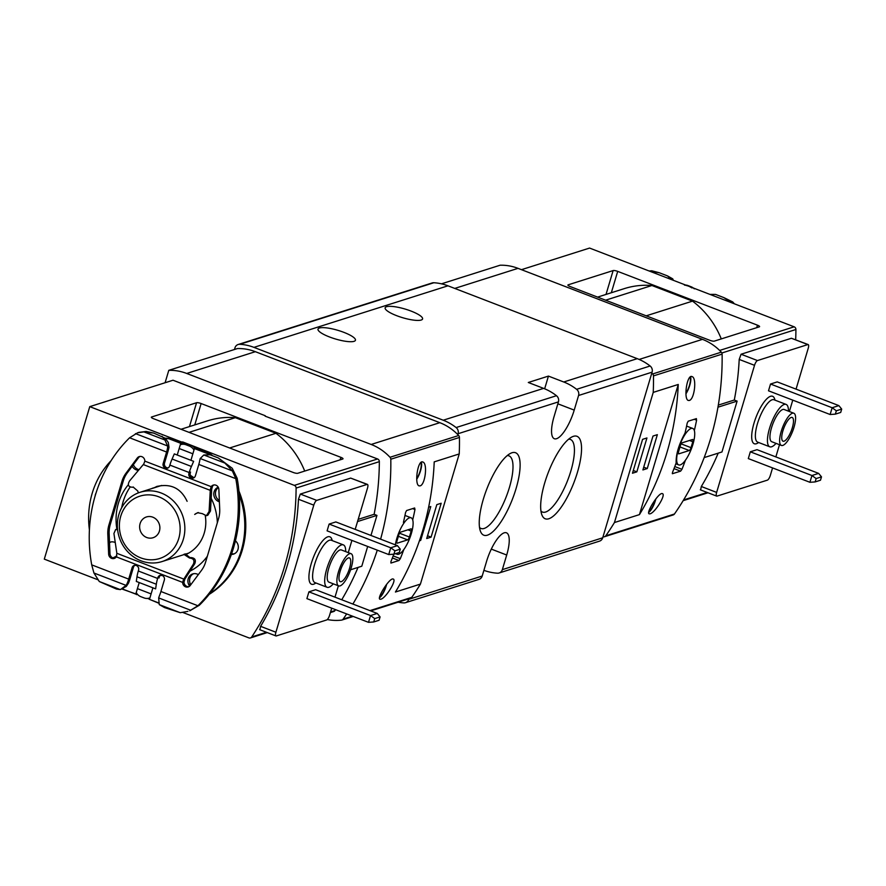 <?xml version="1.0" encoding="UTF-8"?>
<svg xmlns="http://www.w3.org/2000/svg" width="886" height="886" viewBox="0 0 886 886"><rect width="100%" height="100%" fill="white"/><g stroke="black" fill="none" stroke-linecap="round" stroke-linejoin="round"><path stroke-width="1.33" d="M548.822 518.764A44.189 13.788 -68.9 0 1 541.889 514.877A44.189 13.788 -68.9 0 1 548.235 472.603A44.189 13.788 -68.9 0 1 571.869 436.975A44.189 13.788 -68.9 0 1 577.96 470.521A44.189 13.788 -68.9 0 1 548.822 518.764M487.389 535.177A44.189 13.788 -68.9 0 1 480.456 531.29A44.189 13.788 -68.9 0 1 486.813 489.017A44.189 13.788 -68.9 0 1 510.447 453.399A44.189 13.788 -68.9 0 1 516.538 486.946A44.189 13.788 -68.9 0 1 487.389 535.177M483.9 570.329A51.875 47.811 -107.6 0 0 497.478 573.187A5.449 5.028 -107.6 0 0 502.34 569.643L506.703 555.024L491.298 549.098M499.161 572.976L599.523 541.136A5.449 5.028 -107.6 0 0 602.713 537.802L652.085 372.164A5.449 5.028 -107.6 0 0 650.125 365.996A51.875 47.811 -107.6 0 0 637.255 358.664L447.973 285.813A51.875 47.811 -107.6 0 0 433.83 282.745A5.449 5.028 -107.6 0 0 432.158 282.955L238.135 344.51A5.449 5.028 -107.6 0 0 234.956 347.844L234.458 349.505M574.217 410.107L578.569 395.488A5.449 5.028 -107.6 0 0 576.609 389.319A51.875 47.811 -107.6 0 0 563.74 381.988L548.434 376.096L528.3 382.486L543.605 388.378A51.875 47.811 72.4 0 1 556.463 395.71A5.449 5.028 72.4 0 1 558.435 401.879L554.082 416.498A27.256 8.506 -68.9 0 0 554.359 438.736A27.256 8.506 -68.9 0 0 574.217 410.107L557.859 403.806M410.107 598.36A2.724 2.514 -107.6 0 0 411.78 597.352A272.534 251.225 -107.6 0 0 420.429 584.095L395.422 592.025A272.534 251.225 72.4 0 0 434.218 461.872L459.225 453.942A272.534 251.225 -107.6 0 0 459.446 437.451A2.724 2.514 -107.6 0 0 458.66 435.502A51.875 47.811 -107.6 0 0 457.807 434.605L458.073 433.719A5.449 5.028 -107.6 0 0 456.102 427.55A51.875 47.811 -107.6 0 0 443.233 420.219L253.95 347.367A51.875 47.811 -107.6 0 0 239.818 344.3A5.449 5.028 -107.6 0 0 238.135 344.51M398.102 602.214A51.875 47.811 -107.6 0 0 403.828 602.901A5.449 5.028 -107.6 0 0 408.69 599.357L408.856 598.803M506.703 555.024A27.256 8.506 -68.9 0 0 506.415 532.785A27.256 8.506 -68.9 0 0 486.558 561.414L482.205 576.033A5.449 5.028 72.4 0 1 479.016 579.366L405.511 602.69M343.945 332.383A19.536 4.496 -163.4 0 1 355.441 340.257A19.536 4.496 -163.4 0 1 335.44 338.984A19.536 4.496 -163.4 0 1 318.008 329.094A19.536 4.496 -163.4 0 1 343.945 332.383M411.071 311.086A19.536 4.496 -163.4 0 1 422.578 318.96A19.536 4.496 -163.4 0 1 402.576 317.686A19.536 4.496 -163.4 0 1 385.144 307.796A19.536 4.496 -163.4 0 1 411.071 311.086M396.108 553.495A19.536 6.091 111.1 0 0 397.061 554.248A19.536 6.091 111.1 0 0 409.764 538.201A19.536 6.091 111.1 0 0 411.093 517.789A19.536 6.091 111.1 0 0 396.862 538.311A19.536 6.091 111.1 0 0 395.366 544.846M685.531 460.089A19.536 6.091 111.1 0 0 693.816 440.962A19.536 6.091 111.1 0 0 692.719 428.436A19.536 6.091 111.1 0 0 678.488 448.958A19.536 6.091 111.1 0 0 678.687 464.895A19.536 6.091 111.1 0 0 685.531 460.089M420.075 485.871C425.247 484.897 427.849 463.223 422.81 462.005C417.738 459.446 414.183 484.62 419.067 485.849L420.075 485.871M327.322 619.524A51.875 47.811 -107.6 0 0 341.464 620.134A2.724 2.514 -107.6 0 0 343.137 619.126A272.534 251.225 -107.6 0 0 346.67 613.932M352.883 604.053A272.534 251.225 -107.6 0 0 377.281 550.162M380.603 539.164A272.534 251.225 -107.6 0 0 390.804 459.225A2.724 2.514 -107.6 0 0 390.017 457.276A51.875 47.811 -107.6 0 0 371.168 444.462L186.713 373.46A51.875 47.811 -107.6 0 0 168.783 370.337L237.426 348.563A51.875 47.811 -107.6 0 1 255.356 351.687L439.81 422.677A51.875 47.811 -107.6 0 1 457.807 434.605M380.847 599.213C385.753 598.194 397.127 579.931 393.196 579.045C389.829 577.185 376.351 598.615 379.994 599.246L380.847 599.213M393.805 554.193A272.534 251.225 72.4 0 1 390.914 561.646L390.925 563.064L398.977 560.506L400.317 558.656A272.534 251.225 -107.6 0 0 403.806 549.564M412.488 519.318L412.81 519.44A272.534 251.225 -107.6 0 0 414.969 509.516L414.637 507.977L406.585 510.535L405.566 512.507A272.534 251.225 72.4 0 1 403.407 522.43M678.255 384.458L639.448 514.611A272.534 251.225 -107.6 0 0 678.255 384.458L653.237 392.387A272.534 251.225 -107.6 0 0 653.469 375.897A2.724 2.514 -107.6 0 0 652.683 373.947A51.875 47.811 -107.6 0 0 651.819 373.05M639.448 514.611L614.441 522.541L653.237 392.387M602.967 536.916A51.875 47.811 -107.6 0 0 604.13 536.805A2.724 2.514 -107.6 0 0 605.791 535.797A272.534 251.225 -107.6 0 0 614.441 522.541M672.773 515.021A2.724 2.514 -107.6 0 0 674.445 514.013A272.534 251.225 -107.6 0 0 722.112 354.112A2.724 2.514 -107.6 0 0 721.326 352.163A51.875 47.811 -107.6 0 0 702.476 339.349L518.022 268.347A51.875 47.811 -107.6 0 0 500.092 265.224L441.472 283.83M650.058 513.814L649.194 513.836C645.562 513.193 659.029 491.785 662.396 493.635C666.338 494.521 654.964 512.795 650.058 513.814M689.286 400.461L688.278 400.439C683.394 399.209 686.938 374.047 692.021 376.594C697.06 377.813 694.458 399.486 689.286 400.461M672.408 473.711L680.603 471.153L681.943 469.314A272.534 251.225 -107.6 0 0 685.432 460.222M672.33 473.633L672.552 472.293A272.534 251.225 72.4 0 0 676.14 462.924C675.863 454.385 678.831 444.44 685.033 433.077A272.534 251.225 72.4 0 0 687.193 423.154L688.212 421.182L696.418 418.635M696.263 418.624L696.595 420.174L694.247 419.266M694.115 429.976L694.436 430.098A272.534 251.225 -107.6 0 0 696.595 420.174M420.429 584.095L459.225 453.942M168.783 370.337L165.095 382.741M431.083 537.137L441.184 503.248L436.82 504.632L426.72 538.522L431.083 537.137L427.539 535.775M419.41 540.837L420.673 540.438L430.773 506.548L428.625 507.235M647.256 468.55L657.357 434.661L652.993 436.045L642.893 469.934L647.256 468.55L643.712 467.188M636.846 471.85L646.946 437.961L642.583 439.345L632.482 473.235L636.846 471.85L633.302 470.488M655.839 498.907A11.806 3.688 -68.9 0 1 648.696 512.429M655.374 499.516A10.898 3.4 -68.9 0 1 648.818 511.654M690.548 376.76A11.806 3.688 -68.9 0 1 685.952 393.816M689.995 377.181A10.898 3.4 -68.9 0 1 685.93 393.229M386.639 584.317A11.806 3.688 -68.9 0 1 379.485 597.828M386.174 584.926A10.898 3.4 -68.9 0 1 379.618 597.064M421.337 462.171A11.806 3.688 -68.9 0 1 416.741 479.226M420.795 462.592A10.898 3.4 -68.9 0 1 416.73 478.639M420.673 540.438L419.676 540.05M691.025 447.663L692.797 441.737A2.724 0.853 111.1 0 0 692.763 439.511A2.724 0.853 111.1 0 0 692.542 439.511L682.142 442.812A2.724 0.853 111.1 0 0 680.37 445.669L678.61 451.605A2.724 0.853 111.1 0 0 678.632 453.831A2.724 0.853 111.1 0 0 678.853 453.831L689.264 450.52A2.724 0.853 111.1 0 0 691.025 447.663L681.157 443.864M407.638 539.873A2.724 0.853 111.1 0 0 409.398 537.016L411.17 531.079A2.724 0.853 111.1 0 0 411.137 528.853A2.724 0.853 111.1 0 0 410.916 528.864L400.516 532.165A2.724 0.853 111.1 0 0 398.744 535.022L396.983 540.947A2.724 0.853 111.1 0 0 397.006 543.173A2.724 0.853 111.1 0 0 397.227 543.173L407.638 539.873L398.368 536.307M140.996 560.805A36.337 33.491 -107.6 0 0 162.094 561.547A36.337 33.491 -107.6 0 0 183.025 516.782A36.337 33.491 -107.6 0 0 140.11 492.273A36.337 33.491 -107.6 0 0 117.34 525.719A36.337 33.491 -107.6 0 0 140.996 560.805M140.664 557.837A32.704 30.146 -107.6 0 0 179.415 521.754A32.704 30.146 -107.6 0 0 129.19 502.417A32.704 30.146 -107.6 0 0 140.664 557.837M146.722 537.503A10.898 10.045 -107.6 0 0 153.056 537.724A10.898 10.045 -107.6 0 0 159.336 524.302A10.898 10.045 -107.6 0 0 146.456 516.948A10.898 10.045 -107.6 0 0 139.634 526.982A10.898 10.045 -107.6 0 0 146.722 537.503M507.191 455.614A38.906 12.138 -68.9 0 1 508.974 455.858A38.906 12.138 -68.9 0 1 507.944 492.073A38.906 12.138 -68.9 0 1 484.177 528.455A38.906 12.138 -68.9 0 1 481.02 528.477A38.906 12.138 -68.9 0 1 479.536 527.469M568.624 439.19A38.906 12.138 -68.9 0 1 570.396 439.445A38.906 12.138 -68.9 0 1 569.377 475.649A38.906 12.138 -68.9 0 1 545.599 512.042A38.906 12.138 -68.9 0 1 542.442 512.064A38.906 12.138 -68.9 0 1 540.958 511.056M544.657 388.799L548.434 376.096M816.139 478.562L815.142 481.918L820.491 480.223L821.499 476.867L816.139 478.562L811.941 475.516L818.653 473.39L757.032 449.667L750.32 451.805L811.941 475.516L809.926 482.294L748.305 458.583L750.32 451.805M838.865 405.611L841.7 409.088L836.34 410.794L832.142 407.737L838.865 405.611L777.243 381.899L770.532 384.026L832.142 407.737L830.127 414.515L768.505 390.804L770.532 384.026M836.34 410.794L835.343 414.139L830.127 414.515M841.7 409.088L840.703 412.444L835.343 414.139M815.142 481.918L809.926 482.294M821.499 476.867L818.653 473.39M613.134 270.573A3.633 0.831 16.6 0 1 617.697 271.382L757.452 325.173A3.633 0.831 16.6 0 1 759.59 326.635A3.633 0.831 16.6 0 1 759.324 326.845L714.349 341.11A3.633 0.831 16.6 0 1 709.786 340.302L570.03 286.499A3.633 0.831 16.6 0 1 567.893 285.037A3.633 0.831 16.6 0 1 568.159 284.838L613.134 270.573L606.024 294.429M795.672 339.759A272.534 251.225 -107.6 0 0 795.916 329.492A2.724 2.514 -107.6 0 0 794.144 326.812L589.578 248.069L521.466 269.676M721.282 338.906A84.026 77.459 -107.6 0 0 692.52 301.129L646.204 315.826M692.52 301.129L651.919 285.502A84.026 77.459 -107.6 0 0 624.331 288.615L597.574 297.109M718.203 453.145A272.534 251.225 72.4 0 1 701.313 486.503L700.649 489.792M772.57 467.919L770.344 475.361A4.541 1.418 -68.9 0 1 767.409 480.134L717.051 496.105A4.541 1.418 -68.9 0 1 716.685 496.116A4.541 1.418 -68.9 0 1 716.641 492.406L754.529 365.32A4.541 1.418 -68.9 0 1 757.464 360.558L807.822 344.576A4.541 1.418 -68.9 0 1 808.187 344.576L791.419 338.264L741.061 354.234L739.201 359.428A272.534 251.225 72.4 0 1 734.295 400.04L718.313 405.101M651.919 285.502L605.592 300.188M808.187 344.576A4.541 1.418 -68.9 0 1 808.231 348.287L796.049 389.131M734.295 400.04L737.119 401.125L721.968 451.96L704.171 457.597M792.771 400.14L789.382 411.514M779.492 444.694L775.848 456.91M792.405 413.23A17.255 5.382 -68.9 0 1 793.812 413.219A17.255 5.382 -68.9 0 1 792.638 431.26A17.255 5.382 -68.9 0 1 781.408 445.436A17.255 5.382 -68.9 0 1 781.862 429.367A17.255 5.382 -68.9 0 1 792.405 413.23M791.143 417.461A12.714 3.965 -68.9 0 1 792.173 417.461A12.714 3.965 -68.9 0 1 791.309 430.751A12.714 3.965 -68.9 0 1 783.036 441.195A12.714 3.965 -68.9 0 1 783.379 429.356A12.714 3.965 -68.9 0 1 791.143 417.461M781.408 445.436L771.739 441.715A17.255 5.382 -68.9 0 1 772.193 425.645A17.255 5.382 -68.9 0 1 782.737 409.509A17.255 5.382 -68.9 0 1 784.143 409.498L793.812 413.219M776.036 443.365A22.715 7.088 -68.9 0 1 769.779 446.799A22.715 7.088 -68.9 0 1 770.388 425.668A22.715 7.088 -68.9 0 1 784.254 404.426A22.715 7.088 -68.9 0 1 786.103 404.415A22.715 7.088 -68.9 0 1 788.44 411.148M717.959 407.195L737.119 401.125M694.27 288.836A9.081 8.55 -92.8 0 0 691.213 286.809L686.761 285.624A9.081 8.55 87.2 0 0 684.612 285.115M691.213 286.809L687.99 285.569A9.081 8.55 -92.8 0 0 684.679 285.026L684.413 285.048M673.349 280.308L672.762 278.868L667.501 275.911L659.195 272.711L651.764 270.784L649.117 270.983M734.394 303.809L732.722 301.938L723.862 297.607L715.545 294.407L710.074 294.385L715.545 294.407M649.87 271.271L659.195 272.711M667.501 275.911L671.344 279.533M723.862 297.607L731.448 302.68M689.984 286.865A9.081 8.55 87.2 0 1 691.944 287.939M400.295 549.132L399.298 552.487L393.938 554.182L388.721 554.558L327.1 530.847L329.127 524.069L335.838 521.932L397.449 545.654L400.295 549.132L394.935 550.826L390.737 547.781L329.127 524.069M388.721 554.558L390.737 547.781L397.449 545.654M368.51 622.337L306.899 598.626L308.915 591.848L315.626 589.711L377.248 613.433L380.083 616.911L379.086 620.266L373.726 621.961L368.51 622.337L370.536 615.56L308.915 591.848M373.726 621.961L374.734 618.605L380.083 616.911M374.734 618.605L370.536 615.56L377.248 613.433M393.938 554.182L394.935 550.826M370.957 535.454L376.949 515.386L374.125 514.301A272.534 251.225 -107.6 0 0 379.352 461.65A2.724 2.514 -107.6 0 0 377.58 458.97L265.113 416.143M350.59 569.776L361.787 566.22L367.679 546.463M330.389 612.569L333.701 611.528A2.724 2.514 -107.6 0 0 334.963 610.565A272.534 251.225 -107.6 0 0 335.561 609.657M341.741 599.767A272.534 251.225 -107.6 0 0 358.022 567.417M181.741 442.978L169.891 438.426L168.883 438.747L180.733 443.299L181.984 442.136L89.763 406.641L173.014 380.227L265.235 415.722M153.466 418.668A3.633 0.831 -163.4 0 1 151.329 417.195A3.633 0.831 -163.4 0 1 151.584 416.996L196.57 402.731A3.633 0.831 -163.4 0 1 201.133 403.54L340.877 457.331A3.633 0.831 -163.4 0 1 343.015 458.793A3.633 0.831 -163.4 0 1 342.76 459.003L297.785 473.268A3.633 0.831 -163.4 0 1 293.211 472.459L153.466 418.668M181.984 442.136L182.66 441.926L182.073 443.875M182.915 612.492L248.866 637.876A2.724 2.514 72.4 0 0 251.713 636.968A272.534 251.225 72.4 0 0 296.101 488.064A2.724 2.514 72.4 0 0 294.329 485.373L182.66 441.926M158.683 603.167L150.288 599.689M149.524 599.169L147.608 598.427M137.751 594.639L122.046 589.057M97.637 579.665L44.3 559.132L89.763 406.641M195.684 447.408L194.422 448.571L209.484 454.374L210.491 454.053L195.429 448.25M210.491 454.053A84.026 77.459 72.4 0 1 212.751 455.803M238.921 491.01A84.026 77.459 72.4 0 1 209.218 594.34M152.913 587.817L149.468 599.379L158.605 602.901M304.718 471.075A84.026 77.459 -107.6 0 0 275.956 433.287L229.629 447.984M358.177 519.362L374.125 514.301M331.707 608.173L329.614 615.194A4.541 1.418 -68.9 0 1 326.668 619.967L276.321 635.938A4.541 1.418 -68.9 0 1 275.956 635.938A4.541 1.418 -68.9 0 1 275.9 632.227L313.788 505.153A4.541 1.418 -68.9 0 1 316.734 500.38L367.081 484.409A4.541 1.418 -68.9 0 1 367.446 484.398L350.679 478.097L300.332 494.067L298.46 499.25A272.534 251.225 72.4 0 1 260.584 626.336L259.919 629.625M136.522 594.639L136.776 593.786L135.768 594.107L123.929 589.544A84.026 77.459 -107.6 0 1 122.877 588.747M165.128 438.193A84.026 77.459 72.4 0 1 169.891 438.426M189.028 432.357L235.344 417.66A84.026 77.459 -107.6 0 0 207.756 420.784L181.01 429.267M235.344 417.66L275.956 433.287M209.738 593.675A84.026 77.459 -107.6 0 0 239.242 494.72M168.883 438.747A84.026 77.459 -107.6 0 0 165.516 438.548M111.127 460.631A84.026 77.459 -107.6 0 0 89.408 529.861M190.933 460.288L194.422 448.571M180.733 443.299L177.233 455.016M139.213 582.556L135.768 594.107M132.202 466.246A7.719 7.121 -107.6 0 0 138.482 470.3M95.987 493.148A7.719 7.121 -107.6 0 0 95.145 495.905M112.91 557.914L115.789 556.452A7.719 7.121 -107.6 0 0 116.83 555.799M115.269 542.586A7.719 7.121 -107.6 0 0 110.13 542.143A7.719 7.121 -107.6 0 0 109.51 542.376M218.211 487.167L217.624 487.466A7.719 7.121 -107.6 0 0 213.836 495.075A7.719 7.121 -107.6 0 0 219.396 501.819M231.368 554.437A7.719 7.121 -107.6 0 0 233.483 554.127A7.719 7.121 -107.6 0 0 238.234 548.29A7.719 7.121 -107.6 0 0 235.421 540.825M198.309 574.626A7.719 7.121 -107.6 0 0 192.716 573.929A7.719 7.121 -107.6 0 0 188.696 584.516L190.368 583.985L190.756 584.793M189.526 586.244L188.696 584.516M207.335 556.286A54.511 50.247 72.4 0 1 190.025 571.138M162.537 575.634A54.511 50.247 72.4 0 1 160.565 575.324M116.886 529.175A54.511 50.247 72.4 0 1 128.293 484.797M190.368 475.339A54.511 50.247 72.4 0 1 193.979 477.764M211.2 498.353A54.511 50.247 72.4 0 1 217.336 522.762M121.67 507.767A54.511 50.247 72.4 0 1 130.098 487.112M205.297 515.862A37.024 34.122 72.4 0 1 204.234 533.106A37.024 34.122 72.4 0 1 185.628 554.625M154.208 487.809A37.024 34.122 72.4 0 1 156.689 486.536M367.446 484.398A4.541 1.418 -68.9 0 1 367.502 488.108L355.197 529.385M351.908 540.394L348.264 552.609M338.374 585.79L334.986 597.164M340.058 585.89A17.255 5.382 -68.9 0 1 338.662 585.901A17.255 5.382 -68.9 0 1 339.836 567.86A17.255 5.382 -68.9 0 1 351.055 553.684A17.255 5.382 -68.9 0 1 350.601 569.742A17.255 5.382 -68.9 0 1 340.058 585.89M341.32 581.648A12.714 3.965 -68.9 0 1 340.29 581.659A12.714 3.965 -68.9 0 1 341.154 568.369A12.714 3.965 -68.9 0 1 349.427 557.925A12.714 3.965 -68.9 0 1 349.095 569.753A12.714 3.965 -68.9 0 1 341.32 581.648M338.662 585.901L328.994 582.18A17.255 5.382 -68.9 0 1 330.168 564.138A17.255 5.382 -68.9 0 1 341.398 549.962L351.055 553.684M333.291 583.83A22.715 7.088 -68.9 0 1 328.883 587.252A22.715 7.088 -68.9 0 1 327.034 587.263A22.715 7.088 -68.9 0 1 328.584 563.529A22.715 7.088 -68.9 0 1 343.347 544.879A22.715 7.088 -68.9 0 1 345.695 551.613M193.58 573.718A7.719 7.121 -107.6 0 0 190.368 583.985M231.623 553.717A7.719 7.121 -107.6 0 0 234.303 553.805M218.388 487.499A7.719 7.121 -107.6 0 0 219.34 500.535M110.994 541.933A7.719 7.121 -107.6 0 0 110.828 542.01L109.521 542.675M133.365 464.674L133.686 465.327A7.719 7.121 -107.6 0 0 139.047 469.635M376.949 515.386L357.523 521.555M160.709 575.235A3.633 3.345 -107.6 0 0 159.225 577.163L158.982 578.015M134.927 565.312A3.633 3.345 -107.6 0 0 133.454 567.239L130.043 578.68A17.809 5.56 -68.9 0 1 128.503 583.132L126.321 586.41L120.297 589.611L99.298 581.526L93.938 573.009L91.712 564.869A27.256 25.118 72.4 0 1 91.601 564.238A142.624 131.471 72.4 0 1 129.168 438.205A27.256 25.118 72.4 0 1 129.6 437.784L137.651 432.767L143.909 431.903L153.71 433.077L146.179 431.449L138.958 432.357M235.798 478.661A27.256 25.118 72.4 0 1 235.909 479.293A142.624 131.471 72.4 0 1 198.342 605.326A27.256 25.118 72.4 0 1 197.91 605.747L189.726 610.808L199.25 605.315A27.256 25.118 -107.6 0 0 199.682 604.905A142.624 131.471 -107.6 0 0 237.26 478.861A27.256 25.118 -107.6 0 0 237.138 478.241L232.221 468.251L218.377 457.973L224.867 463.068L232.365 470.898L235.798 478.661L198.807 464.43L195.396 475.86A3.633 3.345 72.4 0 1 189.826 477.089A3.633 3.345 72.4 0 1 188.951 473.379L189.205 472.537A17.255 5.382 111.1 0 1 191.42 466.468L193.646 461.34L174.309 453.898L172.094 459.026A17.255 5.382 111.1 0 0 169.879 465.095L169.625 465.947A3.633 3.345 72.4 0 1 164.043 467.166A3.633 3.345 72.4 0 1 163.179 463.467L164.519 463.035L167.93 451.594A17.809 5.56 -68.9 0 0 169.004 447.297L168.307 442.468L165.15 438.216L153.71 433.077M164.519 463.035A3.633 3.345 -107.6 0 0 168.141 467.874M188.951 473.379L190.545 472.105M190.302 472.958A3.633 3.345 -107.6 0 0 193.923 477.798M196.072 513.47L194.698 514.434L197.611 512.706L202.307 513.636L206.394 515.707L209.096 511.443L210.314 489.626L211.189 486.669A4.541 4.186 72.4 0 1 218.864 489.426L219.717 509.328A27.256 25.118 72.4 0 1 218.576 518.587L205.585 562.156A27.256 25.118 72.4 0 1 201.543 570.285L190.224 585.513A4.541 4.186 72.4 0 1 182.649 582.401L183.491 579.61L184.864 579.167L183.989 581.969A4.541 4.186 -107.6 0 0 188.895 586.665M213.969 484.93A4.541 4.186 -107.6 0 0 212.529 486.237L211.688 489.194L210.314 489.626M139.955 456.445A4.541 4.186 -107.6 0 0 138.626 457.597L127.307 472.825A27.256 25.118 -107.6 0 0 123.265 480.954L110.274 524.523A27.256 25.118 -107.6 0 0 109.144 533.771L109.986 553.684A4.541 4.186 -107.6 0 0 114.881 558.18M157.354 486.292L156.656 486.514C170.765 483.235 180.91 488.175 187.112 501.31M183.491 579.61L183.823 579.09L116.841 553.307L116.321 556.873A4.541 4.186 72.4 0 1 108.646 554.115L109.986 553.684M211.189 486.669L144.861 461.13A4.541 4.186 72.4 0 0 137.286 458.018L125.967 473.246A27.256 25.118 72.4 0 0 121.925 481.386L108.934 524.944A27.256 25.118 72.4 0 0 107.804 534.203L108.646 554.115M120.43 589.567L126.089 585.391L127.097 583.586A14.176 4.419 -68.9 0 0 128.703 579.112L132.114 567.671A3.633 3.345 72.4 0 1 137.684 566.442A3.633 3.345 72.4 0 1 138.559 570.152L138.305 570.994L157.63 578.436L157.885 577.594A3.633 3.345 72.4 0 1 163.467 576.365A3.633 3.345 72.4 0 1 164.331 580.075L160.92 591.505A14.176 4.419 111.1 0 1 159.325 595.979L158.66 597.928L159.258 604.606L180.257 612.691L164.519 607.563L159.258 604.606M163.179 463.467L166.59 452.026L129.6 437.784M144.861 461.13L143.754 464.009L129.633 480.854C127.285 484.83 128.237 486.968 132.49 487.256L133.288 487.001M138.305 492.915L137.795 491.043L133.11 487.001L132.49 487.256M152.769 488.086L151.683 488.607M157.63 578.436A17.255 5.382 111.1 0 0 156.313 584.228L155.626 588.869L136.3 581.426L136.987 576.786A17.255 5.382 111.1 0 1 138.305 570.994M149.911 597.895A9.081 8.55 87.2 0 1 144.03 597.906L140.808 596.666A9.081 8.55 87.2 0 1 136.234 592.557M194.898 448.427A9.081 8.107 -118.6 0 0 190.745 445.259L187.522 444.019A9.081 8.107 -118.6 0 0 181.032 444.351M194.001 450.01A9.081 8.107 61.4 0 0 189.305 446.046L186.082 444.805L187.522 444.019M120.297 589.611L116.476 589.068L99.298 581.526M210.071 454.773L203.769 455.016L210.071 454.773L218.377 457.973M162.027 436.277L164.907 439.988L143.909 431.903M224.867 463.068L203.869 454.983M164.907 439.988L167.642 445.99L167.598 447.74A14.176 4.419 -68.9 0 1 166.59 452.026M198.807 464.43A14.176 4.419 111.1 0 0 199.815 460.144L200.214 458.527L203.769 455.016M187.921 611.384L180.257 612.691M180.279 444.805A9.081 8.107 61.4 0 1 186.082 444.805M147.353 598.438L148.571 598.382A9.081 8.55 -92.8 0 0 149.812 598.227M190.235 557.792L185.285 553.905L183.889 554.348L189.515 558.025C193.525 558.39 194.809 560.417 193.392 564.105L183.823 579.09M116.841 553.307L113.929 533.516L115.612 529.573L117.583 529.651M209.096 511.443L210.491 511L211.688 489.194M206.394 515.707L207.8 515.264L210.491 511M198.32 512.529L197.467 513.027M153.079 488.164L154.164 487.643M117.517 529.02L115.612 529.573M193.392 564.105L194.787 563.662C196.205 559.974 194.92 557.947 190.922 557.582L189.515 558.025M184.864 579.167L194.787 563.662M502.34 569.643L602.713 537.802M578.569 395.488L652.085 372.164M458.073 433.719L558.435 401.879M408.69 599.357L482.205 576.033M563.74 381.988L637.255 358.664M253.95 347.367L447.973 285.813M443.233 420.219L543.605 388.378M576.609 389.319L650.125 365.996M456.102 427.55L556.463 395.71M390.804 459.225L459.446 437.451M343.137 619.126L352.473 616.169M369.949 610.62L411.78 597.352M674.445 514.013L605.791 535.797M722.112 354.112L653.469 375.897M239.818 344.3L433.83 282.745M702.476 339.349L639.138 359.439M518.022 268.347L454.751 288.426M721.326 352.163L652.683 373.947M186.713 373.46L255.356 351.687M371.168 444.462L439.81 422.677M390.017 457.276L458.66 435.502M681.943 469.314L674.789 466.557M680.603 471.153L674.002 468.616M400.317 558.656L393.162 555.91M414.969 509.516L412.621 508.619M398.977 560.506L392.376 557.958M692.797 441.737L689.518 440.475M689.264 450.52L679.994 446.954M409.398 537.016L399.531 533.217M411.17 531.079L407.892 529.817M794.144 326.812L719.642 350.446M757.452 325.173L756.699 327.676M617.697 271.382L611.329 292.745M707.205 492.461L683.571 499.959M795.916 329.492L721.868 352.993M701.313 486.503L716.641 492.406M741.061 354.234L757.464 360.558M739.201 359.428L754.529 365.32M791.419 338.264L807.822 344.576M758.615 442.502A25.439 7.941 -68.9 0 1 753.322 425.623A25.439 7.941 -68.9 0 1 770.521 396.297A25.439 7.941 -68.9 0 1 774.94 400.118M769.779 446.799L757.707 442.147A22.715 7.088 -68.9 0 1 758.305 421.016A22.715 7.088 -68.9 0 1 772.171 399.774A22.715 7.088 -68.9 0 1 774.021 399.763L773.987 399.752M687.99 285.569L686.761 285.624M294.329 485.373L377.58 458.97M296.101 488.064L379.352 461.65M251.713 636.968L266.464 632.294M330.578 611.949L334.963 610.565M189.449 426.587L196.57 402.731M194.765 424.903L201.133 403.54M340.135 459.834L340.877 457.331M350.679 478.097L367.081 484.409M300.332 494.067L316.734 500.38M260.584 626.336L275.9 632.227M298.46 499.25L313.788 505.153M315.87 582.966A25.439 7.941 -68.9 0 1 313.622 584.217A25.439 7.941 -68.9 0 1 314.353 555.024A25.439 7.941 -68.9 0 1 332.184 540.582M327.034 587.263L314.951 582.611A22.715 7.088 -68.9 0 1 316.501 558.878A22.715 7.088 -68.9 0 1 331.264 540.227L343.347 544.879M217.624 487.466L218.266 487.267M109.51 542.431L110.828 542.01M132.634 465.659L133.686 465.327M182.649 582.401L116.321 556.873M197.91 605.747L160.92 591.505M189.205 472.537L169.879 465.095M128.703 579.112L91.712 564.869M210.281 490.357L143.288 464.574M157.885 577.594L159.225 577.163M189.305 446.046L190.745 445.259M167.642 445.99L135.492 433.619M232.365 470.898L200.214 458.527M190.811 610.299L158.66 597.928M126.089 585.391L93.938 573.009M127.097 583.586L128.503 583.132M132.114 567.671L133.454 567.239M198.342 605.326L199.682 604.905M235.909 479.293L237.26 478.861M167.598 447.74L169.004 447.297M192.871 453.798L179.171 448.526M191.42 466.468L172.094 459.026M156.313 584.228L136.987 576.786M151.096 593.897L137.408 588.625M125.967 473.246L127.307 472.825M137.286 458.018L138.626 457.597M121.925 481.386L123.265 480.954M108.934 524.944L110.274 524.523M107.804 534.203L109.144 533.771M411.093 517.789L404.968 515.43M397.061 554.248L395.566 553.672M692.719 428.436L686.595 426.088M678.687 464.895L675.819 463.788M673.205 514.932L604.562 536.706M341.907 620.045L353.215 616.457M370.691 610.908L410.55 598.26M161.629 485.45L140.11 492.273M188.607 553.141L185.395 554.16M184 554.603L162.094 561.547M708.003 492.771L683.15 500.656M700.317 489.814L716.685 496.116M786.103 404.415L774.021 399.763M250.45 637.931L267.273 632.593M259.587 629.636L275.956 635.938M137.651 432.767L139.168 432.279"/></g></svg>
